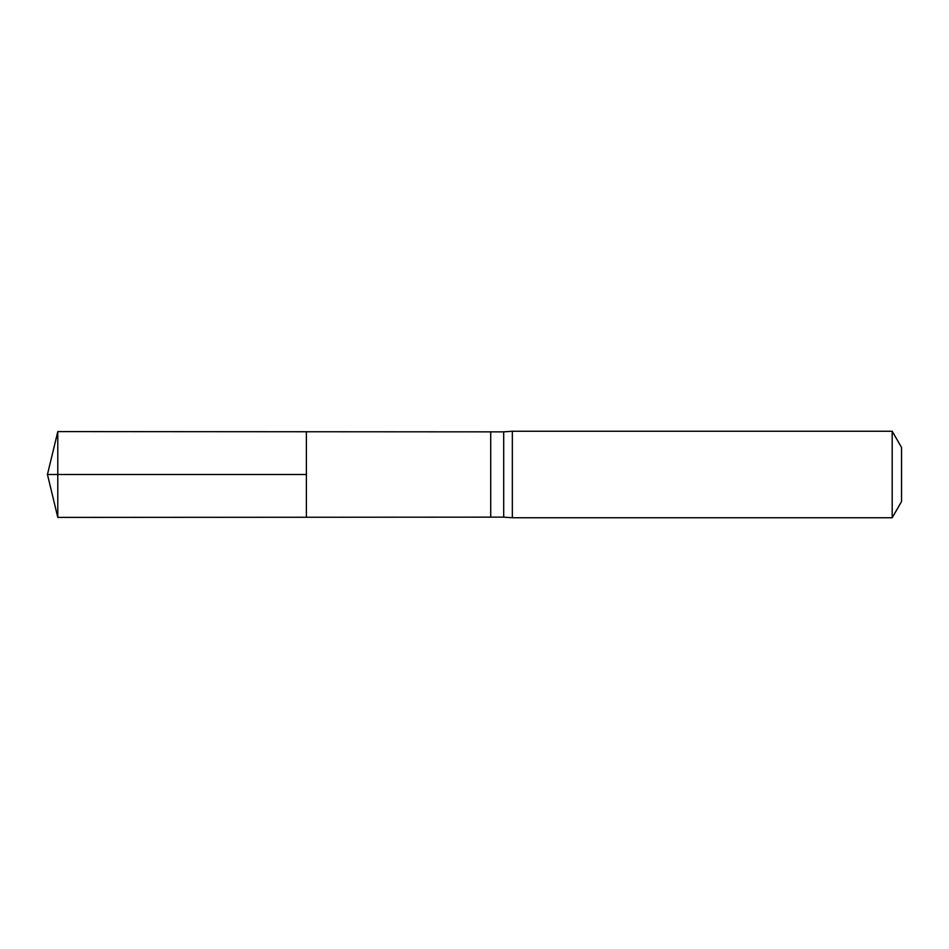 <?xml version="1.0" encoding="UTF-8"?>
<svg xmlns="http://www.w3.org/2000/svg" width="949" height="949" viewBox="0 0 949 949"><rect width="100%" height="100%" fill="white"/><g stroke="black" fill="none" stroke-linecap="round" stroke-linejoin="round"><path stroke-width="1.42" d="M306.385 474.5L306.385 431.748L57.794 431.593L57.794 517.407L306.385 517.252L306.385 431.748L490.716 431.854L490.716 517.146L306.385 517.252L306.385 474.5M503.694 474.5L503.694 517.146L512.341 517.751L512.341 431.249L503.694 431.854L503.694 474.5M892.19 431.249L892.19 517.751L901.55 501.523L901.55 447.477L892.19 431.249L512.341 431.249M57.794 517.407L47.45 474.5L306.385 474.5L57.794 474.5M490.716 517.146L503.694 517.146M490.716 431.854L503.694 431.854M892.19 517.751L512.341 517.751M47.45 474.5L57.794 431.593"/></g></svg>
